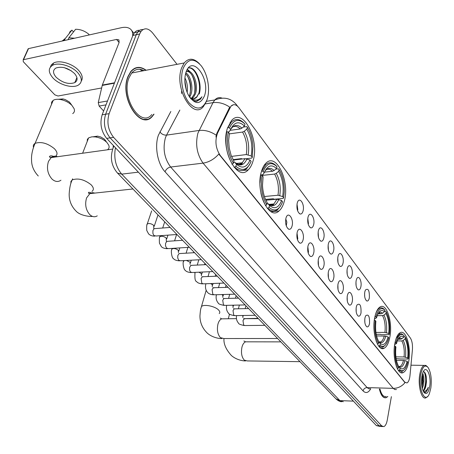 <?xml version="1.0" encoding="UTF-8"?>
<svg xmlns="http://www.w3.org/2000/svg" width="454" height="454" viewBox="0 0 454 454"><rect width="100%" height="100%" fill="white"/><g stroke="black" fill="none" stroke-linecap="round" stroke-linejoin="round"><path stroke-width="0.68" d="M389.844 337.05C392.841 322.38 386.683 302.75 380.146 306.915C377.694 308.368 375.884 311.932 374.726 317.601C371.559 332.339 377.796 352.117 384.152 348.218C386.785 346.777 388.686 343.048 389.844 337.05M284.283 201.298C290.078 181.872 276.565 152.351 266.084 163.048C264.046 164.955 262.474 167.878 261.356 171.816C255.222 191.463 268.933 220.877 278.966 210.996C281.332 209.01 283.103 205.776 284.283 201.298M253.009 161.074C259.915 140.104 243.117 106.962 231.54 120.509L227.443 128.198C220.128 149.48 237.17 182.355 248.202 169.887C250.29 167.878 251.896 164.938 253.009 161.074M408.742 361.35C411.375 347.446 406.052 329.246 400.161 332.686C397.744 334.013 395.973 337.611 394.844 343.479C392.063 357.44 397.454 375.799 403.197 372.575C405.774 371.259 407.624 367.519 408.742 361.35M364.783 291.916L365.396 290.038C368.268 287.904 369.579 290.52 369.335 297.892C368.784 300.315 367.916 301.325 366.741 300.928C364.897 299.317 364.244 296.314 364.783 291.916M364.704 296.666L364.59 293.301M356.146 280.583L356.719 278.824C358.66 274.443 362.15 281.213 360.862 286.769C360.294 289.192 359.403 290.202 358.2 289.805C356.265 288.148 355.584 285.078 356.146 280.583M356.112 285.731L355.959 281.826M347.202 268.842L347.724 267.219C349.705 262.543 353.45 269.528 352.083 275.255C351.504 277.672 350.59 278.688 349.353 278.285C347.327 276.588 346.612 273.439 347.202 268.842M347.214 274.364L347.021 269.971M337.929 256.675L338.395 255.199C340.409 250.205 344.444 257.418 342.991 263.32C342.395 265.738 341.459 266.748 340.188 266.35C338.065 264.603 337.311 261.379 337.929 256.675M337.997 262.565L337.753 257.719M328.31 244.053L328.719 242.748C330.762 237.408 335.109 244.859 333.565 250.943C332.952 253.36 331.993 254.365 330.694 253.973C328.458 252.18 327.663 248.871 328.31 244.053M328.441 250.307L328.134 245.035M318.328 230.955L318.674 229.832C320.734 224.117 325.427 231.824 323.781 238.106C323.152 240.512 322.17 241.522 320.842 241.131C318.492 239.286 317.652 235.893 318.328 230.955M318.521 237.573L318.152 231.892M307.965 217.347L308.238 216.433C310.309 210.31 315.382 218.289 313.623 224.781C312.982 227.176 311.977 228.18 310.615 227.794C308.135 225.905 307.256 222.42 307.965 217.347M308.226 224.333L308.459 223.606L307.784 218.255M297.188 203.205L297.393 202.518C299.453 195.958 304.946 204.215 303.073 210.934C302.415 213.312 301.388 214.316 299.992 213.942C297.381 211.995 296.445 208.42 297.188 203.205M297.529 210.56L297.813 209.742L297.001 204.107M364.948 317.879L365.623 315.831C368.483 313.72 369.777 316.319 369.511 323.628C368.926 326.188 368.024 327.238 366.804 326.784C365.022 325.16 364.403 322.192 364.948 317.879M364.846 322.505L364.772 319.088M356.288 306.972L356.923 305.043C359.909 302.744 361.276 305.372 361.015 312.925C360.414 315.49 359.489 316.54 358.229 316.08C356.367 314.412 355.72 311.376 356.288 306.972M356.225 311.989L356.123 308.028M347.321 295.673L347.906 293.874C349.926 289.3 353.564 296.104 352.213 301.842C351.6 304.413 350.647 305.463 349.353 304.997C347.406 303.283 346.725 300.173 347.321 295.673M347.299 301.064L347.162 296.61M338.02 283.96L338.553 282.309C340.614 277.417 344.529 284.442 343.099 290.356C342.464 292.926 341.482 293.976 340.159 293.505C338.116 291.746 337.401 288.562 338.02 283.96M338.054 289.714L337.872 284.806M328.378 271.81L328.849 270.323C330.943 265.085 335.171 272.338 333.645 278.444C332.992 281.015 331.988 282.065 330.62 281.594C328.475 279.783 327.726 276.526 328.378 271.81M328.463 277.922L328.231 272.582M318.368 259.2L318.776 257.895C320.893 252.282 325.461 259.779 323.833 266.089C323.163 268.654 322.13 269.704 320.728 269.233C318.475 267.372 317.686 264.029 318.368 259.2M318.509 265.669L318.226 259.921M307.965 246.096L308.306 245.001C310.44 238.98 315.382 246.726 313.646 253.253C312.959 255.818 311.898 256.862 310.462 256.397C308.084 254.484 307.256 251.051 307.965 246.096M308.175 252.929L308.465 252.061L307.829 246.783M297.154 232.476L297.415 231.614C299.555 225.15 304.918 233.163 303.062 239.922C302.358 242.476 301.269 243.52 299.799 243.055C297.291 241.085 296.411 237.561 297.154 232.476M297.438 239.678L297.784 238.708L297.018 233.146M285.912 218.312L286.094 217.699C288.216 210.764 294.039 219.049 292.058 226.052C291.332 228.595 290.219 229.639 288.71 229.185C286.06 227.159 285.123 223.538 285.912 218.312M286.275 225.882L286.849 222.119L285.765 218.976M409.996 375.469L409.78 377.132C409.202 380.361 408.248 382.296 406.92 382.955L404.747 382.132L220.179 155.393C215.673 148.396 214.77 141.024 217.472 133.283L230.938 106.208C233.481 103.762 236.148 104.289 238.957 107.791L410.342 337.992C412.062 340.733 412.754 344.688 412.414 349.858L409.996 375.469M146.114 70.245C140.382 66.08 135.292 66.471 130.831 71.42L127.954 76.567C119.022 97.633 140.712 131.229 152.487 116.167L154.042 114.164M135.984 68.055L135.252 68.026M146.994 119.118L146.347 119.498M396.456 389.543L394.815 389.56L393.232 388.357C397.908 388.34 401.83 386.439 404.996 382.66L218.822 154.037C214.192 159.206 208.936 162.237 203.063 163.134C196.928 154.4 195.203 144.429 197.882 133.221L212.988 102.666L214.804 99.965C216.898 97.735 219.265 97.111 221.904 98.075M139.605 30.305C137.579 30.117 135.842 30.923 134.395 32.716L132.88 35.457L102.15 114.805L105.623 114.238C103.12 122.949 104.624 130.826 110.118 137.868L379.028 425.733L381.133 426.482L379.028 425.733L110.118 137.868C104.624 130.826 103.12 122.949 105.623 114.238L136.251 34.72L105.623 114.238L109.108 113.659C106.622 122.393 108.12 130.292 113.602 137.352L381.689 425.875L383.783 426.624C385.395 425.988 386.553 423.798 387.273 420.052L391.376 396.648M142.976 29.567C140.95 29.374 139.208 30.174 137.761 31.979L136.251 34.72L137.761 31.979C139.208 30.174 140.95 29.374 142.976 29.567M230.938 106.208L233.367 104.743M215.928 136.995L216.819 133.374L229.724 107.121C224.219 103.421 218.641 101.94 212.988 102.666L205.208 103.915M379.374 389.033C380.957 395.457 383.21 398.351 386.133 397.71L387.847 396.529M177.043 64.332L152.697 33.057C148.464 28.12 144.616 27.512 141.149 31.235L139.639 33.982L109.108 113.659M144.922 119.555L145.592 119.288M102.15 114.805C99.642 123.499 101.146 131.359 106.65 138.374L376.377 425.597L379.981 426.425M420.688 374.947C418.026 389.594 425.449 404.707 429.467 393.385L430.84 388.051C431.879 379.13 430.942 372.252 428.037 367.422C424.859 364.227 422.407 366.736 420.688 374.947M427.486 366.798L425.818 365.379L424.104 365.391C422.106 366.395 420.654 369.471 419.746 374.624C417.742 385.747 421.59 400.031 425.897 397.84L427.526 396.518M379.958 389.05C381.451 394.6 383.494 397.068 386.087 396.467M379.453 389.038C381.025 395.332 383.25 398.169 386.127 397.534L387.665 396.524M422.663 373.273C424.07 376.082 424.325 380.066 423.429 385.219L422.305 388.442M422.328 374.397L422.941 377.041L423.077 381.513L422.021 387.126M423.003 390.61L423.503 390.525C424.66 389.975 425.489 388.227 425.994 385.287C425.313 388.193 424.303 389.935 422.958 390.508M429.683 386.558C431.663 375.464 426.017 363.745 422.856 372.734L421.891 376.508C421.074 383.295 421.755 388.579 423.94 392.37C426.465 394.969 428.383 393.033 429.683 386.558M425.994 385.287L426.448 381.899L426.244 376.741C425.608 373.239 424.626 371.571 423.293 371.735M423.73 392.057L425.948 392.273L428.281 387.313C426.868 390.525 425.171 391.768 423.19 391.047M428.281 387.313C427.452 390.253 426.346 391.989 424.972 392.528L424.887 392.557M424.252 371.94C426.317 377.405 426.181 383.409 423.843 389.946M422.01 375.816L421.783 385.65M425.165 373.092L425.875 376.082L426.09 382.081L424.893 388.488M422.237 374.771L422.702 381.638L421.959 386.791M398.056 339.223L400.547 339.223L401.892 338.724L403.776 337.18C401.171 335.001 398.935 336.493 397.063 341.652L396.541 343.536L395.048 342.429M403.867 336.664L404.747 336.664L405.343 337.339C408.169 342.827 409.156 349.955 408.311 358.728L407.72 357.968C408.447 350.165 407.561 343.809 405.07 338.894L403.192 340.438L401.847 340.931L397.312 340.931M395.882 356.855L404.083 356.94L407.72 357.968M306.853 368.756L308.737 370.702M408.311 358.728L407.857 359.052L400.315 358.961L396.115 358.575M396.399 366.554L397.539 368.773L398.385 368.081C395.423 362.587 394.395 355.289 395.298 346.192L394.481 345.903M395.916 342.736C397.971 335.234 400.678 332.861 404.049 335.62L401.818 333.826L399.849 333.838L396.121 338.502M395.298 346.192L395.922 346.992C395.15 355.051 396.064 361.543 398.669 366.469L398.385 368.081M404.049 335.62L403.776 337.18M405.07 338.894L405.343 337.339M396.541 343.536L394.662 344.569M399.719 369.738L399.997 368.126C403.033 370.231 405.416 367.973 407.142 361.361L407.732 362.122L406.863 365.209C404.877 370.402 402.494 371.911 399.719 369.738L398.873 370.424L401.398 371.508L402.409 371.276L404.378 369.618M398.873 370.424L398.351 370.413M407.142 361.361L404.94 360.589C403.407 366.299 401.313 368.273 398.657 366.526L399.997 368.126M404.94 360.589L396.421 360.243M378.012 313.822L381.139 313.771L382.529 313.237L384.493 311.62C381.349 309.026 378.761 310.899 376.718 317.233L376.576 317.772L375.895 316.898L374.942 316.557M384.566 311.223L385.594 311.2L386.201 311.887C389.265 317.766 390.326 325.234 389.379 334.297L388.738 333.469C389.549 325.41 388.607 318.748 385.9 313.487L383.942 315.093L382.552 315.626L377.2 315.706M375.929 332.436L384.947 332.396L388.738 333.469M284.335 345.477L286.372 347.588M389.379 334.297L388.925 334.655L381.156 334.683L380.282 334.309L376.235 334.32M376.201 341.272L377.649 344.138L378.528 343.417C375.305 337.515 374.198 329.865 375.214 320.456L374.317 320.138M375.895 316.898C378.159 309.225 381.127 306.932 384.793 310.02L384.192 309.333C382.682 307.801 381.139 307.437 379.567 308.243C378.04 309.095 376.741 310.95 375.679 313.816M375.214 320.456L375.895 321.324C375.027 329.666 376.008 336.471 378.84 341.754L378.528 343.417M384.793 310.02L384.493 311.62M385.9 313.487L386.201 311.887M376.576 317.772L374.55 318.946M379.975 345.216L380.287 343.559C383.596 345.925 386.201 343.729 388.096 336.964L388.738 337.787L388.249 339.592C386.07 345.92 383.312 347.798 379.975 345.216L379.101 345.931L380.594 346.941L382.115 347.208L383.318 346.879L385.44 345M379.101 345.931L378.551 345.931M388.096 336.964L385.798 336.147C384.107 341.998 381.808 343.922 378.908 341.919L380.287 343.559M385.798 336.147L376.576 335.903M93.28 136.762L97.61 136.132L100.578 136.904L104.255 139.015L106.145 141.353M107.672 149.604C109.113 148.52 109.476 147.039 108.75 145.167L106.985 142.567C103.96 139.582 100.084 137.698 95.363 136.915L91.975 136.819L88.933 137.698L87.406 139.23L87.179 141.546M261.606 170.976L263.189 171.43C266.827 163.054 271.435 161.476 277.014 166.703L276.526 168.519C271.566 163.99 267.468 165.409 264.222 172.764L262.911 174.642L260.823 175.011M264.461 172.145L272.485 171.266L274.131 170.522L276.526 168.519M275.794 169.126L278.501 168.826L279.131 169.518C282.7 175.641 284.414 183.024 284.278 191.673L283.619 197.802L282.655 196.554C284.034 187.162 282.7 178.757 278.648 171.328L276.259 173.332L274.619 174.069L261.964 175.431M264.438 196.508L278.001 195.237L282.655 196.554M271.032 205.287L271.549 204.175M159.53 216.501L162.56 219.628M283.619 197.802L283.2 198.421L274.29 199.232L273.183 198.733L265.55 199.431M265.232 165.125L264.586 164.734M260.925 193.143C261.958 198.109 263.558 202.246 265.721 205.537L266.799 204.641C261.913 196.224 260.335 186.503 262.072 175.471L260.761 174.989L259.949 183.058M265.386 205.566L265.721 205.537M277.014 166.703L276.384 166.011C272.723 162.203 269.16 161.755 265.709 164.66L261.879 170.948M262.072 175.471L263.104 176.799L262.497 185.328C262.838 192.184 264.398 197.921 267.19 202.552L266.799 204.641M264.222 172.764L263.189 171.43M278.648 171.328L279.131 169.518M272.519 205.038L272.922 204.056M269.006 207.376L269.511 205.486C274.574 209.623 278.608 207.966 281.622 200.52L282.587 201.769C279.244 210.247 274.715 212.114 269.006 207.376L267.934 208.273C271.361 211.524 274.642 211.939 277.774 209.51L280.544 206.082M267.934 208.273L267.281 208.329M267.151 203.335L267.968 203.681L269.511 205.486M281.622 200.52L276.957 199.204L265.908 200.208M58.305 99.284L63.01 98.932L65.28 99.591L69.337 101.968L71.437 104.664M72.702 113.613C74.388 112.461 74.859 110.821 74.104 108.682L71.987 105.481C69.065 102.547 65.365 100.584 60.881 99.596C57.624 98.995 55.07 99.233 53.226 100.311L51.654 102.076L51.484 104.448M227.67 127.489L229.497 127.949C233.611 119.442 238.776 118.171 244.995 124.129L244.445 125.996C238.917 120.821 234.315 121.967 230.649 129.435L229.225 131.688L227.863 131.972M230.201 130.338L240.206 128.936L241.92 128.124L244.445 125.996M243.145 127.092L246.726 126.587L247.356 127.268C250.557 132.562 252.43 138.913 252.969 146.313L252.276 157.351L251.204 155.96C252.776 146.211 251.312 137.267 246.811 129.135L244.297 131.246L242.584 132.057L229.327 133.885M231.523 156.38L246.289 154.57L251.204 155.96M239.474 164.569L240.177 163.009M122.869 178.615L126.223 182.077M242.237 158.996L241.494 158.611L233.05 159.632M226.835 131.586C224.724 143.612 226.546 154.462 232.289 164.138L233.43 163.185C227.976 153.934 226.245 143.578 228.226 132.108L226.591 131.615M231.915 164.183L232.289 164.138M244.995 124.129L244.366 123.448C239.763 118.659 235.393 118.239 231.273 122.194L228.107 127.426M252.276 157.351L251.879 158.054L246.329 158.718M228.226 132.108L229.383 133.59L228.646 140.592L229.236 148.095L231.188 155.523L234.009 161.232L233.43 163.185M230.649 129.435L229.497 127.949M246.811 129.135L247.356 127.268M236.886 170.034L237.595 169.433M241.188 163.968L241.488 163.213L242.152 163.134M235.893 166.243L236.466 164.297C242.118 169.047 246.641 167.628 250.029 160.046L251.113 161.431C247.345 170.074 242.271 171.68 235.893 166.243L234.758 167.197C239.088 171.3 243.128 171.691 246.874 168.372L249.734 164.382M234.758 167.197L234.088 167.276M233.731 162.169L234.939 162.515L236.466 164.297M250.029 160.046L245.109 158.65L233.299 160.069M105.992 104.885L99.125 106.06L103.626 110.997M132.608 36.15C132.977 33.295 132.392 31.059 130.848 29.453C128.703 27.388 125.486 26.814 121.195 27.734L28.511 48.618L23.512 59.678L116.553 39.436L118.914 39.861L119.113 42.489L102.32 85.057L114.556 82.776M27.853 50.076L28.511 48.618M23.512 59.678L23.177 59.797L23.279 61.699L54.826 94.835L58.01 96.01L101.622 87.968M52.851 64.644L52.028 65.603L52.851 64.644M99.125 106.06L98.268 102.598L102.32 85.057M56.171 77.259C62.527 82.861 68.736 84.648 74.802 82.622C77.906 80.568 77.833 77.56 74.587 73.593C68.327 67.947 62.107 66.091 55.927 68.026C52.675 70.149 52.755 73.225 56.171 77.259M64.462 67.708L71.352 70.824M81.266 81.079C83.122 78.179 82.333 74.706 78.894 70.659C72.969 63.725 59.423 59.65 53.544 63.044L51.381 64.786L50.332 67.135M77.957 72.924C72.021 66 58.453 61.92 52.573 65.297C48.107 68.202 48.22 72.407 52.908 77.906C59.111 84.807 72.487 88.632 78.241 85.153C82.429 82.373 82.333 78.298 77.957 72.924M74.643 38.221L68.895 37.767L75.591 29.283C80.398 29.26 84.858 30.951 88.956 34.368L88.836 35.026M68.06 39.708L68.895 37.767M73.497 31.933L71.936 30.129L65.223 38.596L64.389 40.537M65.223 38.596L62.096 41.053M71.936 30.129L70.024 31.621L69.116 33.687M183.138 68.492C179.619 78.36 182.508 94.75 189.114 102.854C196.849 110.742 202.853 109.607 207.132 99.449C208.868 93.779 209.005 87.384 207.546 80.262C206.258 74.462 204.141 69.621 201.19 65.745C193.733 57.567 187.712 58.487 183.138 68.492M199.584 63.906C193.926 58.021 188.796 57.703 184.193 62.964L181.628 67.918C173.797 88.065 193.2 120.668 203.585 106.281L206.212 101.804M143.946 70.659C139.293 68.231 135.207 69.008 131.705 72.998L129.01 77.816C120.736 97.349 140.853 128.533 151.801 114.522M144.207 119.504L144.883 119.288M145.836 70.296C140.246 66.38 135.286 66.829 130.956 71.647L128.102 76.749C119.266 97.593 140.734 130.843 152.391 115.935L153.753 114.209M184.909 77.901C187.116 82.219 187.871 87.049 187.156 92.395M184.829 80.437L186.316 89.988M185.811 72.844C190.782 75.699 193.705 88.008 190.691 95.096L189.624 97.184M185.572 73.707C190.555 79.461 191.889 86.652 189.573 95.283L189.097 96.344M186.163 71.8C191.985 67.578 199.499 84.592 195.197 94.341L193.239 97.576L192.014 98.614M186.265 71.528C192.036 69.961 197.972 85.675 194.068 94.528L191.429 98.404M189.772 97.394C192.468 99.398 194.84 99.256 196.894 96.969L198.591 93.768L196.639 97.008L193.71 98.79M204.431 95.964C210.798 78.871 191.991 53.68 186.015 72.209C184.131 78.463 184.523 85.216 187.19 92.468L188.302 94.92C194.76 104.738 200.135 105.084 204.431 95.964M190.623 98.546L193.342 100.612L196.117 101.412L200.464 99.193L201.973 96.725C198.551 100.896 194.533 101.191 189.92 97.61M142.454 70.943L139.679 69.292M135.315 68.299L134.594 68.327M201.973 96.725L200.282 99.222L196.707 101.378M188.319 68.026C194.811 66.488 201.928 82.554 198.761 93.83M187.184 69.621L189.528 71.584M191.639 74.626C194.511 80.017 195.509 86.073 194.635 92.775M187.235 75.597C190.022 80.869 191.009 86.782 190.192 93.337M184.857 81.47L186.061 89.109M181.651 90.959L181.504 93.518M188.285 68.06C194.931 65.41 202.722 82.35 199.255 94.018M187.366 69.314L190.765 72.305M185.873 72.64L186.316 73.196M229.667 108.148L229.026 108.245M217.472 133.283L216.819 133.374M220.179 155.393L219.736 155.444M404.747 382.132L404.401 382.12M370.736 388.777C368.359 392.897 365.799 393.607 363.058 390.9L165.018 171.76C166.13 169.172 168.008 167.594 170.647 167.032L367.127 387.591L368.779 388.777L370.492 388.766M165.018 171.76C157.606 163.945 154.349 146.199 158.406 135.23L170.84 111.491M216.212 135.196C210.52 131.399 204.782 129.827 198.994 130.474L166.556 135.116L165.398 137.812C162.611 148.793 164.359 158.537 170.647 167.032L203.063 163.134L393.232 388.357L367.127 387.591C365.016 387.739 363.66 388.84 363.058 390.9M237.527 106.208L236.506 104.755C230.978 98.098 223.743 96.503 214.804 99.965L206.428 101.321M113.602 137.352L106.65 138.374M381.689 425.875L376.377 425.597M139.639 33.982L132.88 35.457M179.852 110.055L166.556 135.116C163.849 135.252 161.624 134.168 159.87 131.864M115.447 147.743C113.613 158.111 115.702 166.913 121.717 174.143L339.904 400.615L343.252 401.716M353.399 401.126L339.904 400.615L335.898 398.771M113.301 145.456L113.125 147.573M113.858 146.046C109.658 156.307 110.884 165.318 117.529 173.093L121.717 174.143L138.374 172.151M341.59 401.722C339.989 401.676 338.224 400.825 336.283 399.168L117.081 172.616M299.998 361.673L247.203 360.93L244.224 360.09C241.619 356.969 240.87 352.616 241.982 347.038C242.776 344.194 243.98 342.458 245.603 341.822L247.356 341.828M400.547 339.223L398.499 338.468M404.083 356.94C404.662 350.426 403.918 345.085 401.847 340.931M401.892 338.724L400.184 337.895L398.464 338.497M405.524 357.196C406.137 350.363 405.36 344.779 403.192 340.438M398.935 366.645L399.963 366.469C401.484 365.725 402.664 363.682 403.498 360.334M277.581 338.502L223.856 338.542L220.372 337.628C217.562 334.286 216.762 329.746 217.977 324.008C218.788 321.262 220.008 319.542 221.643 318.844L223.765 318.816M200.918 308.414L201.463 306.546C203.852 303.964 214.992 306.178 218.533 309.957C219.952 311.41 220.179 312.624 219.214 313.595M381.139 313.771L378.642 312.891M384.947 332.396C385.594 325.66 384.799 320.07 382.552 315.626M382.529 313.237C381.156 311.983 379.788 311.926 378.426 313.067M386.445 332.657C387.131 325.597 386.297 319.741 383.942 315.093M379.408 342.185L380.702 341.936C382.245 341.124 383.443 339.11 384.3 335.886M97.264 215.86C94.829 217.318 92.372 216.95 89.898 214.765C85.817 210.083 84.711 204.47 86.578 197.921L90.011 193.421L92.576 192.649L94.869 193.081M70.898 183.416L70.92 181.413L72.22 179.903C78.054 177.889 84.336 179.495 91.067 184.721C93.774 187.581 94.069 189.817 91.958 191.429M272.485 171.266C270.453 169.291 268.416 168.729 266.373 169.575M278.001 195.237C279.102 187.371 277.979 180.317 274.619 174.069M274.131 170.522C270.737 167.344 267.639 167.611 264.83 171.311M279.795 195.498C280.964 187.258 279.783 179.869 276.259 173.332M268.076 203.795C272.508 207.33 276.066 205.883 278.75 199.465M269.784 205.06L273.881 203.971L276.957 199.204M60.967 180.215C58.106 182.179 55.155 181.833 52.102 179.171C47.613 174.058 46.404 168.128 48.487 161.374L51.166 157.589C53.118 156.074 55.246 155.779 57.556 156.704M33.477 147.385C33 145.621 33.534 144.27 35.089 143.339C41.087 141.415 47.511 143.186 54.349 148.657C57.386 151.852 57.817 154.371 55.655 156.204M54.525 156.812L50.19 157.362M240.206 128.936C237.658 126.428 235.132 125.775 232.63 126.972M246.289 154.57C247.549 146.398 246.318 138.896 242.584 132.057M241.92 128.124C237.635 124.112 233.867 124.578 230.615 129.509M248.168 154.825C249.507 146.267 248.213 138.408 244.297 131.246M235.03 162.611C239.984 166.68 243.968 165.443 246.987 158.911M237.38 164.32L239.689 164.32L241.829 163.292L245.109 158.65M264.852 325.348L244.967 325.535L243.673 325.115L242.986 320.598L244.156 318.861L244.888 318.85M242.737 315.502L242.924 317.624M255.131 315.303L235.104 315.621L233.731 315.19L233.021 310.593L234.19 308.862L234.985 308.845M232.505 305.207L233.016 305.661L233.038 307.659M245.081 304.918L224.923 305.383L223.453 304.935L222.727 300.253L223.896 298.539L224.758 298.511M221.819 294.567L222.818 295.338L222.829 297.37M234.69 294.175L214.401 294.794L212.835 294.34L212.086 289.567L213.249 287.864L214.186 287.836M205.815 284.13L205.776 283.756M210.65 283.574L212.273 284.664L212.279 286.735M223.941 283.063L203.523 283.841L201.854 283.375L201.077 278.512L202.234 276.832L203.25 276.792M194.834 273.109L194.936 272.389M198.92 272.201L201.377 273.631L201.372 275.748M212.812 271.56L192.275 272.508L190.487 272.031L189.613 270.164L189.596 267.429L190.833 265.42L191.934 265.363M183.473 261.708L184.074 260.585M186.407 260.46L190.101 262.219L190.09 264.381M201.281 259.648L180.63 260.778L178.717 260.29L177.735 257.974L177.803 255.591L179.024 253.604L180.227 253.531M171.714 249.904L172.032 248.9C173.996 248.162 176.09 248.627 178.314 250.285L178.411 252.623M189.329 247.294L168.576 248.616L166.527 248.117L165.511 245.75L165.579 243.327L166.788 241.369L168.088 241.278M159.536 237.68L159.882 236.613C161.874 235.876 163.985 236.358 166.221 238.044L166.334 241.21M176.935 234.485L156.085 236.006L153.883 235.501L152.913 233.481L152.907 230.609L154.093 228.685L155.512 228.572M146.92 225.014L147.295 223.873C149.309 223.147 151.443 223.64 153.69 225.36L153.775 228.6M116.553 39.436L119.096 42.523M114.397 83.178L102.201 85.448M98.268 102.598L107.502 100.987M136.433 72.095L132.517 72.844M288.04 228.776L288.71 229.185M299.209 242.691L299.799 243.055M309.946 256.073L310.462 256.397M320.28 268.944L320.728 269.233M330.223 281.338L330.62 281.594M339.802 293.278L340.159 293.505M349.041 304.793L349.353 304.997M299.299 213.528L299.992 213.942M309.997 227.426L310.615 227.794M320.291 240.796L320.842 241.131M330.206 253.673L330.694 253.973M339.757 266.084L340.188 266.35M348.967 278.047L349.353 278.285M357.854 289.59L358.2 289.805M366.435 300.735L366.741 300.928M400.678 372.53L403.197 372.575M243.151 170.454L248.202 169.887M271.044 211.66L278.966 210.996M381.071 348.207L384.152 348.218M237.709 106.372L237.346 105.884M382.637 426.561L381.133 426.482M141.149 31.235L134.395 32.716M422.963 390.514L423.503 390.525M410.966 365.192L424.104 365.391M426.448 381.899L426.09 382.081M426.244 376.741L425.875 376.082M422.509 376.309L422.941 377.041M422.702 381.638L423.077 381.513M245.58 360.924C242.782 360.998 236.358 359.846 231.438 355.561C225.996 349.546 223.51 343.871 223.981 338.542M228.283 318.748L229.542 314.14M398.567 333.962L399.571 333.962M398.657 366.446L399.963 366.469L398.663 366.491M280.844 341.873L245.603 341.822L243.877 340.982M221.893 338.571C219.163 338.69 212.347 337.572 207.382 333.202C202.382 328.333 199.908 322.544 199.953 315.842C200.537 307.568 201.105 308.357 201.463 306.546L206.178 290.293M378.522 308.266L379.567 308.243M378.971 341.936L380.702 341.936L378.829 341.822M236.455 318.634L221.643 318.844L220.36 318.112M258.065 318.328L243.588 318.651L258.383 318.663M92.463 216.399C90.528 216.785 80.454 215.843 76.158 211.212C71.318 206.315 68.991 200.52 69.184 193.818C69.57 187.621 70.586 182.979 72.22 179.903L72.646 178.808M91.589 192.871L91.487 193.449M97.61 136.132L95.363 136.915M82.622 153.231L88.604 137.903M264.546 164.791L265.709 164.66M268.864 204.413L273.881 203.971C273.274 205.753 271.305 205.656 267.968 203.681M132.897 188.977L89.671 193.642L88.609 193.262C87.985 191.906 89.149 191.951 92.094 193.381M63.01 98.932L60.881 99.596M38.272 175.987C31.19 168.468 31.661 161.55 31.542 159.944C31.281 154.956 32.467 149.417 35.089 143.339L53.226 100.311M230.093 122.364L231.273 122.194M236.114 163.485L242.487 162.736C241.886 165.103 239.371 165.029 234.939 162.515M112.138 149.145L51.166 157.589L49.855 157.169C48.595 157.129 50.105 154.218 54.758 157.09M244.269 325.552C240.404 324.724 238.486 323.929 238.52 323.163C236.676 320.995 236.023 318.47 236.562 315.598M238.373 308.777L239.377 305.048M243.162 316.103L243.327 315.49M245.149 308.635L245.909 305.769M234.349 315.644C230.484 314.855 228.549 314.06 228.549 313.266C226.637 311.007 226.007 308.368 226.659 305.343M233.594 308.555L234.19 308.862L248.616 308.567M228.566 298.409L229.696 294.328M233.305 306.132L233.56 305.179M235.461 298.216L236.154 295.685M224.1 305.411C220.145 304.6 218.198 303.811 218.255 303.039C216.269 300.701 215.667 297.932 216.45 294.731M223.379 298.255L223.896 298.539L238.52 298.13M218.453 287.683L219.719 283.228M223.118 295.832L223.487 294.515M225.468 287.439L226.075 285.271M213.511 294.833C210.718 294.589 208.749 293.8 207.614 292.478C205.554 290.049 204.987 287.138 205.917 283.75M212.83 287.74L228.084 287.348M208.011 276.588L209.436 271.719M212.597 285.191L213.091 283.478M215.162 276.282L215.667 274.517M202.558 283.898C199.408 283.625 197.422 282.842 196.61 281.548C195.112 281.332 194.59 278.274 195.044 272.383M201.939 276.758L217.284 276.191M197.235 265.091L198.824 259.779M201.718 274.193L202.353 272.042M204.516 264.722L204.907 263.394M191.225 272.576C188.069 272.338 186.072 271.56 185.226 270.243C183.904 270.283 182.156 262.35 183.762 260.766L183.813 260.602M190.669 265.386L206.11 264.642M186.1 253.184L187.882 247.385M190.464 262.815L191.259 260.193M193.529 252.742L193.784 251.896M179.495 260.857C176.294 260.607 174.274 259.836 173.439 258.542C172.038 258.57 170.42 250.421 172.032 248.9L172.197 248.383M179.001 253.599L194.539 252.679M174.586 240.83L176.595 234.508M178.819 251.039L179.795 247.901M182.173 240.308L182.27 240.001M167.339 248.718C164.11 248.491 162.078 247.725 161.227 246.42L159.433 243.157C159.229 238.793 159.377 236.613 159.882 236.613L160.177 235.705M166.896 241.358L182.542 240.285M162.691 228.01L164.7 221.841M166.754 238.844L167.946 235.138M154.735 236.131C152.141 236.159 150.087 235.399 148.572 233.855L146.75 230.439C146.54 226.415 146.721 224.225 147.295 223.873L151.653 210.911M154.332 228.663L170.108 227.431M154.258 226.206L157.998 214.918M131.609 30.401L133.953 33.335M23.177 59.797L28.182 48.737M76.908 77.526L74.802 82.622M53.544 63.044L52.573 65.297M64.428 38.976L63.691 40.69M192.11 97.763L193.239 97.576M130.599 71.715L130.956 71.647M131.705 72.998L184.193 62.964"/></g></svg>
